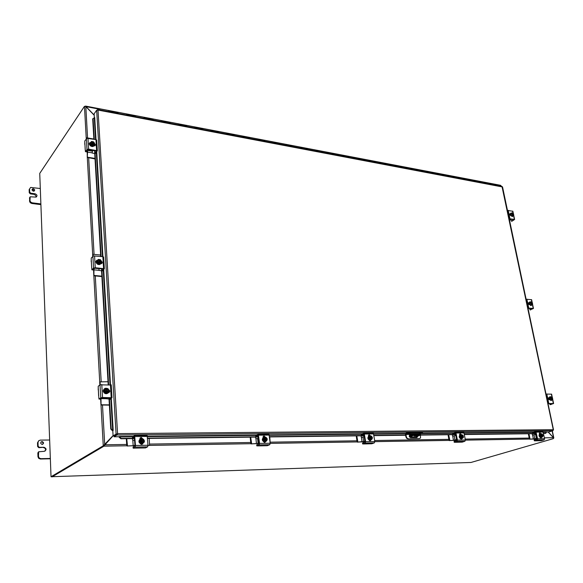 <?xml version="1.0" encoding="UTF-8"?>
<svg xmlns="http://www.w3.org/2000/svg" width="583" height="583" viewBox="0 0 583 583"><rect width="100%" height="100%" fill="white"/><g stroke="black" fill="none" stroke-linecap="round" stroke-linejoin="round"><path stroke-width="0.87" d="M29.587 188.965L29.15 189.628L29.252 192.762L30.36 193.869L30.804 193.213L29.697 192.106L29.587 188.965L30.651 187.427L40.3 188.513M29.726 197.448L29.536 201.244L30.214 202.702L31.752 203.467L40.897 204.633M40.876 203.926L32.196 202.818L30.651 202.053L29.973 200.596L30.163 196.792L36.073 197.098C37.531 195.837 37.203 194.729 35.097 193.789L34.645 194.438L30.36 193.869M34.244 191.013L32.881 189.417L32.036 189.577M33.406 191.173C31.905 190.503 31.664 189.715 32.692 188.819L33.326 188.761C34.827 189.431 35.067 190.211 34.033 191.115L33.406 191.173M30.804 193.213L35.097 193.789M36.518 196.857L34.645 194.438M415.468 435.399L417.239 435.137M418.113 435.567L414.294 435.982L418.113 435.567M417.188 436.208L416 436.332L417.188 436.208M420.43 434.488L419.206 434.218L419.315 434.86L420.518 435.049L415.839 436.922L409.506 437.01M419.206 434.218L412.873 434.984L412.983 435.632L409.426 436.871M412.983 435.632L417.603 434.882L417.501 434.24M409.23 436.266L412.873 434.984M419.315 434.86L417.603 434.882M38.704 440.748L37.509 442.81L37.633 446.563L38.842 447.708L39.338 447.358L38.128 446.221L38.004 442.461L38.631 440.814L40.176 440.121L49.657 440.005M38.544 451.861L37.844 452.955L37.968 456.729L38.711 458.369L40.395 459.01L50.349 458.777M50.342 458.457L40.89 458.675L39.207 458.034L38.463 456.394L38.653 451.781L44.184 451.337C46.727 449.916 46.669 448.56 44.009 447.278L38.842 447.708M42.705 444.319C43.368 443.044 42.989 442.235 41.568 441.892L41.014 442.009M42.165 444.428C40.271 443.525 40.22 442.563 42.02 441.542L42.063 441.542C43.958 442.446 44.009 443.408 42.209 444.428L42.165 444.428M39.338 447.358L44.009 447.278M44.986 451.14C46.072 449.34 45.576 448.167 43.506 447.627M94.206 115.259L85.81 106.536L84.462 106.332L39.739 173.406L51.02 476.741L104.029 445.762M104.066 445.747L103.38 445.725L113.087 435.588M102.491 405.076L104.714 444.858L103.891 445.303M103.38 445.725L51.02 476.741M553.442 437.767L553.544 438.35M548.29 432.025L553.566 437.731L552.145 430.939M500.673 185.598L500.447 186.145M500.914 186.232L500.578 185.788M85.227 106.295L86 106.733M500.345 186.123L500.469 185.307M99.27 109.152L86.065 106.638L94.198 115.084M51.668 476.719L470.991 462.465L553.289 438.664L553.405 437.687L548.18 432.025M104.321 445.215L104.991 444.793L104.168 446.039L104.036 445.346M113.095 435.807L104.991 444.793L126.679 444.443M104.714 444.953L113.087 435.669M51.923 476.945L104.168 446.039M412.698 435.049L409.645 435.086M417.771 436.252L416.918 437.563L410.512 437.651L409.237 436.31L410.097 434.947L413.114 434.911M407.532 433.307L405.965 434.029L406.271 436.623L405.87 436.762L405.513 434.488L406.001 433.169L407.43 432.659L407.532 433.307L410.614 432.805L410.505 432.163L407.43 432.659M405.87 436.762L406.621 438.292L407.911 438.912L419.425 438.605L420.518 437.957L420.452 433.869L422.507 432.819L422.332 432.134L410.505 432.163M408.34 438.773L407.021 438.154L406.271 436.623M421.604 432.054L421.706 432.688L422.442 432.768M419.986 433.147L419.221 433.344L419.986 433.147M409.747 433.256L408.982 433.453L409.747 433.256M420.656 433.628L406.176 433.788L420.656 433.628M419.425 438.605L407.94 438.912M421.706 432.688L410.614 432.805M416.954 437.563L417.37 436.39M93.885 139.271L92.697 118.859L94.723 117.569L96.02 139.643M93.054 118.538L94.271 139.337M95.08 153.242L101.114 256.527M101.945 270.752L108.598 384.642M109.451 399.202L111.178 428.811L110.77 428.986L112.279 430.618L112.687 430.443L111.178 428.811M110.836 398.772L112.701 430.451L113.197 430.371L112.789 430.626L113.102 435.902L116.09 434.102L96.661 110.209L97.995 110.063L117.569 433.628L113.102 435.902M112.279 430.618L112.811 430.611M119.18 437.272L120.907 438.751L121.184 438.445L119.457 436.966L119.18 437.272L119.544 436.492L132.844 436.346L119.544 436.492L119.449 436.951L132.407 436.805M121.184 438.445L134.556 438.285M140.051 438.219L141.888 438.197M147.499 438.132L258.291 436.798M263.115 436.74L264.529 436.718M269.455 436.66L364.171 435.523M368.456 435.465L369.542 435.457M373.914 435.399L405.593 435.02M420.503 434.838L455.797 434.415M459.63 434.371L460.468 434.357M464.389 434.313L535.864 433.453M539.333 433.409L539.967 433.402M543.502 433.358L545.812 433.329L543.545 433.577M546.358 431.879L543.196 431.908L546.373 431.872L545.812 433.329M120.907 438.751L134.578 438.584M139.949 438.518L142.099 438.489M147.521 438.423L258.32 437.068M263.042 437.01L264.726 436.988M269.484 436.929L364.207 435.771M368.398 435.72L369.717 435.705M373.951 435.654L405.637 435.268M409.499 435.217L412.312 435.188M420.547 435.086L455.84 434.648M459.593 434.605L460.636 434.59M464.425 434.546L535.908 433.672M539.304 433.628L540.12 433.621M94.694 153.067L100.713 256.484M101.537 270.57L108.183 384.634M109.021 399.005L110.77 428.986M117.154 434.903L117.278 433.803L113.984 436.011L114.028 436.791L117.154 434.903L117.569 433.628L553.289 429.693L552.968 430.691L548.501 432.025L546.235 432.047M119.136 436.733L114.028 436.791M113.197 430.371L111.309 398.444M94.351 117.664L94.125 113.867L96.661 110.209M117.023 434.998L552.968 430.691L117.015 434.998L116.972 434.211M502.553 186.983L97.995 110.063L97.609 109.524L97.427 109.983M553.333 430.006L501.978 186.436L97.733 109.546M117.569 433.628L116.848 434.095M99.278 109.844L99.504 109.4L99.649 109.91M108.781 111.652L108.482 110.515M99.081 109.808L99.562 108.802L99.839 109.947M494.909 184.264L495.455 185.19M490.23 184.199L489.669 183.259L490.179 184.192M484.75 183.157L484.218 182.224M479.547 182.166L478.986 181.218L479.496 182.158M473.972 181.109L473.44 180.169M468.674 180.103L468.309 179.192L468.623 180.089M463.004 179.025L462.479 178.077M457.247 177.079L457.56 177.983M451.847 176.897L451.322 175.949M445.995 174.929L446.301 175.847M440.486 174.74L439.961 173.778M434.532 172.743L434.838 173.661M428.913 172.539L428.403 171.577M422.872 170.52L423.171 171.446M417.144 170.302L416.634 169.325M410.993 168.254L411.292 169.187M405.149 168.021L404.646 167.037M404.675 167.037L398.874 165.929L399.195 166.884M392.935 165.696L392.439 164.712M386.915 164.552L386.573 163.59L386.864 164.537M380.495 163.327L379.999 162.336M374.359 162.161L373.849 161.156L374.315 162.154M367.815 160.915L367.334 159.917M361.562 159.727L361.066 158.714L361.518 159.72M354.901 158.459L354.42 157.454M348.525 157.25L348.029 156.229L348.481 157.242M341.74 155.96L341.456 154.976L334.897 153.715M335.24 154.721L334.751 153.693L335.189 154.714M328.309 153.402L328.04 152.418L321.35 151.135M321.685 152.141L321.211 151.106L321.641 152.134M314.638 150.691L314.171 149.773M307.868 149.518L307.401 148.468L307.824 149.51M300.675 148.148L300.413 147.142L293.453 145.808L293.737 146.829M286.442 145.437L286.005 144.395M279.403 144.103L278.951 143.039L279.359 144.096M271.918 142.675L271.489 141.625M264.74 141.312L264.296 140.241L264.697 141.305M257.103 139.862L256.863 138.834L249.473 137.413M249.772 138.463L249.342 137.391L249.728 138.455M241.981 136.983L241.748 135.948L234.206 134.498M234.497 135.562L234.075 134.476L234.453 135.555M226.539 134.046L226.146 132.968M218.902 132.596L218.494 131.503L218.858 132.589M210.784 131.051L210.397 129.965M202.979 129.564L202.578 128.464L202.935 129.557M194.686 127.99L194.314 126.897M186.713 126.475L186.327 125.36L186.669 126.467M178.245 124.864L178.041 123.785L169.842 122.211M170.09 123.312L169.726 122.19L170.054 123.304M161.44 121.665L161.097 120.557M153.11 120.083L152.761 118.954L153.074 120.076M144.271 118.4L143.943 117.278M135.759 116.782L135.416 115.645L135.722 116.775M126.722 115.062L126.409 113.933M118.014 113.408L117.693 112.264L117.985 113.401M293.781 146.836L293.482 145.823M226.627 134.061L226.561 133.667M210.878 131.066L210.798 130.643M194.795 128.005L194.7 127.56M178.362 124.886L178.26 124.412M161.578 121.694L161.462 121.206M144.424 118.429L144.292 117.926M126.883 115.091L126.773 114.596M108.955 111.681L108.853 111.178M484.458 182.268L485.02 183.208M473.688 180.213L474.241 181.16M457.611 177.997L457.065 177.035L451.73 176.022M462.727 178.121L463.281 179.076M446.352 175.855L445.806 174.885L440.376 173.851M451.57 175.986L452.116 176.948M434.889 173.676L434.35 172.699L428.818 171.642M440.223 173.821L440.763 174.791M423.222 171.453L422.69 170.476L417.049 169.398M428.665 171.613L429.197 172.59M411.343 169.194L410.811 168.21L405.068 167.11M416.896 169.369L417.428 170.353M399.238 166.891L398.721 165.9L392.862 164.785M404.915 167.081L405.44 168.072M392.709 164.756L393.234 165.754M380.284 162.38L380.794 163.386M367.618 159.961L368.121 160.974M354.712 157.497L355.207 158.518M341.558 154.991L342.046 156.018M328.149 152.433L328.63 153.467M314.477 149.824L314.951 150.859M300.536 147.164L301.003 148.206M286.319 144.446L286.77 145.502M271.809 141.676L272.254 142.74M257.008 138.856L257.446 139.927M241.901 135.97L242.324 137.049M226.481 133.026L226.896 134.112M210.74 130.024L211.141 131.117M194.656 126.956L195.05 128.056M178.238 123.815L178.609 124.93M161.455 120.615L161.819 121.738M144.307 117.343L144.657 118.473M126.781 113.998L127.116 115.135M108.861 110.573L109.174 111.725M512.887 211.286L507.465 210.39M509.199 218.683L514.607 219.463L511.976 221.205L511.313 221.117L510.759 219.252M513.572 219.623L509.272 218.997M510.11 214.15L509.578 214.063L510.176 213.764M510.57 215.63L510.103 213.757M513.623 219.864L511.437 221.117M513.142 215.768L512.442 216.468L510.409 214.515L511.094 213.014L511.546 213.057M512.588 216.439L512.187 216.621L510.154 214.661L510.693 213.203M512.34 213.167L512.683 212.999L513.2 215.433L512.297 215.688L512.807 215.367L512.275 212.912L511.801 212.912L512.027 214.661L512.807 215.367M512.632 215.04L512.144 213.269M512.8 215.397L511.495 214.056L512.289 212.926M513.2 215.433L512.603 216.082L511.466 215.892L510.642 214.551L510.948 213.407L511.801 212.912M513.244 215.149L512.639 213.305M513.725 214.945L513.463 213.706L513.725 214.945M512.741 213.254L513.142 215.178M511.466 215.892L512.326 215.397M510.642 214.551L511.495 214.056M509.71 214.085L509.651 214.843M510.489 215.615L510.234 214.938M509.542 220.301L510.89 219.179M94.716 153.533L92.143 153.037L92.398 151.194L87.676 150.421L87.261 157.425L95.029 158.926M87.261 157.425L87.21 150.727M87.559 157.731L87.603 156.965M86.233 138.849L86.284 138.346M86.576 138.463L86.816 137.828L93.87 139.038M92.398 151.194L92.996 150.385M87.902 157.272L95 158.408M87.676 150.421L88.222 149.671M89.644 144.788L89.177 143.833L89.549 143.017M86.357 151.813L85.446 151.631L86.984 149.503L88.594 149.131L97.31 150.749L95.78 153.314L94.73 153.176L94.548 150.64M96.727 140.386L95.962 139.629L87.02 138.288L84.783 140.969L84.783 144.395M85.227 149.62L84.863 143.039M96.224 151.019L88.164 149.678L86.43 151.791M85.446 151.631L85.227 149.649M94.271 145.888L94.249 145.51M96.239 151.23L94.803 153.161M95 145.714L94.475 144.307M94.614 143.68C95.605 144.577 95.634 145.305 94.701 145.852L93.98 145.845M94.417 144.001L93.214 146.275C91.261 146.435 90.044 145.553 89.563 143.644L91.261 141.771M92.231 141.873L92.631 142.026M94.082 145.743L93.047 146.501C91.094 146.661 89.877 145.786 89.396 143.87L89.804 142.616M92.916 141.633L92.777 145.335L92.588 142.084L93.52 141.837L94.154 142.631L92.93 141.647M92.216 141.531L91.079 142.106L91.174 143.739L92.384 144.387C91.043 143.469 90.912 142.638 91.976 141.909L92.216 141.531L91.465 141.487L90.533 142.944L91.655 144.752L92.406 144.722M92.311 144.358L92.238 141.866M92.777 145.335L92.07 145.218L92.398 144.766M91.932 141.968L91.393 142.325M92.18 142.012L92.588 142.084M93.112 144.846L94.249 144.263L93.71 145.094L93.105 144.89M93.71 145.094L93.149 145.859L91.101 145.517L91.655 144.752M93.87 144.139L92.886 142.07M92.952 141.982C94.286 142.908 94.417 143.731 93.353 144.467L93.098 144.511M94.249 144.263L94.154 142.631L94.643 143.637L94.249 144.263M91.101 145.517L89.979 143.709L90.533 142.944M89.979 143.709L91.465 141.487M89.461 143.25L89.184 143.877M531.623 299.728L526.106 299.203M527.958 308.057L533.46 308.48L530.085 309.879L529.634 308.385M532.388 308.64L528.009 308.298M528.854 303L528.351 302.956M528.956 303.903L529.255 304.676C528.198 304.005 528.023 303.342 528.737 302.686L528.905 302.694M532.432 308.822L530.122 309.872M531.907 304.829L531.12 305.514L529.167 303.539L529.976 301.841L530.501 301.921M531.259 305.492L530.851 305.638L528.898 303.663L529.561 301.987M531.142 302.06L531.499 301.921L532.053 304.523L531.113 304.763L531.652 304.486L531.084 301.863L530.596 301.877L530.851 303.787L531.652 304.486M531.47 304.151L531.033 302.213M531.645 304.515L530.297 303.153L531.106 301.885M532.053 304.523L532.585 303.947L531.404 305.055L530.253 304.945L529.4 303.561L529.692 302.293L530.596 301.877M532.017 304.246L531.456 302.242M532.585 303.947L532.301 302.628L532.585 303.947M531.558 302.198L531.995 304.253M530.253 304.945L531.157 304.53M529.4 303.561L530.297 303.153M528.409 302.956L528.38 303.881M528.154 308.961L528.803 308.305M93.95 268.85L93.899 275.781L101.887 276.561M93.863 269.849L98.775 270.301L99.278 268.53M93.797 275.57L93.564 269.259M94.111 275.883L94.162 275.198M92.741 256.396L92.653 254.931L93.214 254.297L100.633 255.033M98.775 270.308L101.551 270.84M93.018 254.545L93.098 256.075M94.475 275.504L101.865 276.16M96.326 262.889L95.838 261.876L96.217 260.958M92.872 269.907L91.917 269.82L93.557 268.085L95.24 267.735L104.306 268.727L102.674 270.796L101.573 270.701L101.427 268.727M103.665 257.278L102.87 256.702L93.572 255.922L91.269 257.992L91.203 261.738M91.648 267.305L91.291 260.404M103.169 268.967L94.781 268.187L92.945 269.907M91.917 269.82L91.684 267.619M103.176 269.142L101.653 270.709M101.785 263.523L101.384 261.833M101.391 261.206C102.586 262.233 102.572 263.064 101.347 263.691L100.895 263.691M101.333 261.935L99.598 264.405C97.733 264.434 96.618 263.538 96.239 261.716L98.184 259.501M99.015 259.559L99.54 259.726M100.721 263.88L99.416 264.595C97.558 264.624 96.435 263.727 96.064 261.898L96.698 260.251M99.737 259.515L99.591 263.443L99.387 259.887L100.363 259.661L101.027 260.514L99.751 259.544M99.117 262.569L99.001 259.442L98.228 259.457L97.827 260.2L97.929 261.986L99.19 262.59C97.696 261.541 97.638 260.623 99.015 259.836L99.387 259.887M99.591 263.443L98.855 263.37L99.212 262.955M99.948 263.028L101.136 262.292L100.567 263.217L99.941 263.079M99.205 263.006L98.432 263.013L97.259 261.126L99.008 259.471M100.567 263.217L99.977 263.844L97.842 263.64L98.432 263.013M99.015 259.836L98.279 260.237M100.604 262.335L99.7 259.982M99.773 259.909C101.26 260.958 101.318 261.876 99.941 262.663L99.926 262.663M101.136 262.292L101.027 260.514L101.529 261.541L101.136 262.292M97.842 263.64L96.669 261.752L97.259 261.126M96.669 261.752L98.228 259.457M96.137 261.031L95.838 261.745M551.627 394.166L546.016 394.064M547.998 403.523L553.595 403.545L550.06 404.631L549.682 403.662M552.487 403.698L548.035 403.684M548.873 397.883L548.428 397.876M549.361 399.792L549.288 399.792C548.166 399.085 548.013 398.378 548.814 397.672L548.909 397.672M552.516 403.822L550.622 404.638M551.955 399.931L551.052 400.623L549.201 398.634L550.148 396.695L550.833 396.892M551.183 400.608L548.909 398.728L549.733 396.804M551.219 397.001L551.598 396.906L552.181 399.719L551.212 399.902L551.78 399.676L551.197 396.899L550.673 396.906L550.665 397.562L550.964 398.983L551.78 399.676M551.591 399.326L551.154 397.242M551.773 399.712L551.278 399.741L550.388 398.313L551.197 396.899M551.584 396.877L552.422 397.599L551.598 396.906M552.188 399.683L552.706 399.064L552.444 399.763L550.316 400.062L549.434 398.634L549.718 397.227L550.673 396.906M552.021 399.428L551.554 397.234M552.706 399.064L552.422 397.599L552.706 399.064M551.664 397.198L552.13 399.391M550.316 400.062L551.278 399.741M549.434 398.634L550.388 398.313M548.355 397.985L548.392 399.012M549.142 399.399L548.967 398.954M101.005 398.422L101.056 404.974L109.378 405.134M101.012 398.626L106.128 398.692L106.179 397.832M100.954 404.748L100.633 398.685M101.274 405.068L101.34 404.478M99.846 381.88L108.015 381.734M106.128 398.699L109.021 399.042M100.079 381.858L100.24 384.707M101.661 404.799L109.364 404.864M99.853 384.948L99.7 382.149M103.628 392.067L103.118 391.004L103.504 389.954M100.014 399.085L98.993 399.078L100.75 397.825L102.513 397.504L111.958 397.73L110.209 399.209L109.065 399.166L108.955 397.868M111.244 385.042L100.028 384.816L98.221 386.267L98.221 390.027M98.622 395.966L98.316 388.715M110.763 397.949L102.025 397.832L100.072 399.085L98.993 399.078L98.753 396.622M110.77 398.065L109.145 399.195L110.209 399.209M109.087 392.432L109.05 390.442M108.686 389.692C110.231 390.829 110.187 391.783 108.569 392.548L108.46 392.548M108.883 390.945L108.883 390.967C108.832 392.534 108.037 393.423 106.5 393.62C104.802 393.489 103.818 392.578 103.541 390.872C103.592 389.306 104.386 388.424 105.909 388.22L107.177 388.482M107.768 393.226L106.31 393.751C104.619 393.627 103.628 392.709 103.351 391.011L104.444 388.766M107.199 388.467L107.432 392.315L107.046 392.629L106.827 388.737L107.848 388.533L108.547 389.451L107.206 388.497M106.441 388.482L105.618 388.489L105.202 389.393L105.319 391.346L106.638 391.9C105.071 390.865 105.013 389.859 106.463 388.883L106.441 388.482L105.202 389.393L104.619 390.421L105.844 392.395L106.66 392.301M106.558 391.878L106.39 388.934L105.931 389.138M107.046 392.629L106.281 392.621L106.653 392.352M106.449 388.73L106.827 388.737M107.432 392.315L108.657 391.404L108.074 392.432L107.425 392.366M108.074 392.432L107.44 392.884L105.217 392.847L105.844 392.395M107.855 391.718C108.737 390.595 108.504 389.67 107.163 388.948M107.228 388.897C108.788 389.925 108.846 390.938 107.403 391.914M108.657 391.404L108.547 389.451L109.072 390.501L108.657 391.404M105.217 392.847L103.985 390.88L104.619 390.421M103.985 390.88L105.618 388.489M134.928 445.383L134.578 440.136L132.822 440.435L133.172 445.682L135.023 445.332M134.935 445.645L127.079 446.01L127.495 445.776L126.737 438.678M149.131 438.409L149.605 445.091L148.009 445.652M127.167 445.463L126.759 445.696L127.079 446.01M132.399 438.613L132.815 440.435M126.759 445.696L126.314 438.686M127.072 446.01L133.172 445.682M132.283 436.805L132.254 436.354M148.009 445.434L149.335 445.412M142.711 443.86L141.691 444.377L140.634 443.925M134.52 437.738L132.479 437.738L132.399 436.601L134.666 435.705L135.467 445.47L135.067 447.066L133.15 448.152L145.473 447.926L147.594 446.848L148.002 445.266L147.164 435.574L134.498 435.523M133.084 447.008L133.15 448.116L133.084 447.008L134.972 445.769L134.294 436.711M132.472 437.695L134.192 436.711M142.165 438.62L140.394 437.775M139.92 439.108L141.246 437.469L142.718 438.831M144.227 442.089L141.8 444.02C138.397 442.184 138.295 440.362 141.501 438.54L143.294 439.123L144.307 440.435L140.146 440.712L144.307 440.435L143.294 439.123L141.414 439.152L140.598 440.478M142.893 443.78L141.596 444.129C138.608 442.956 138.156 441.214 140.255 438.904M140.649 441.273L141.647 442.577L143.527 442.548L144.336 442.016L144.365 441.222L142.536 442.431L141.042 441.265L140.204 441.499L140.146 440.712M143.95 441.222L141.05 441.309M143.906 440.661L143.943 441.229M140.416 439.786L142.216 438.62L139.731 440.165L140.416 439.786L140.547 440.486M142.536 443.189L140.569 442.074L139.891 442.446L141.851 443.561L143.527 442.548L144.336 441.222M143.185 442.286L143.877 441.265M143.819 440.478L142.318 439.312L141.662 439.465M140.984 440.471L142.398 439.269L143.899 440.435M140.569 442.074L140.605 441.28M139.891 442.446L139.731 440.165M144.154 440.522L144.292 441.222M141.115 444.253L142.325 443.976M258.131 443.35L257.606 438.511L255.944 438.788L256.469 443.627L258.969 442.985M258.998 443.306L251.149 443.918L251.637 443.707L250.683 437.163M269.761 436.929L270.206 443.408M251.346 443.415L250.858 443.634L251.149 443.918M255.507 437.104L255.937 438.788M257.606 438.511L258.437 438.139M250.858 443.634L250.173 437.17M251.142 443.918L256.469 443.627M255.325 435.443L255.281 435.027M266.861 440.544L264.784 442.41L263.866 442.001M259.216 445.871L267.284 445.704L269.747 444.698L270.199 443.24L269.003 434.306L258.167 434.248M258.24 436.288L255.769 436.303L255.682 435.246L258.371 434.415L259.53 443.415L259.085 444.887L256.826 445.857L256.717 444.844L258.947 443.692L257.948 435.341M258.203 444.202L258.131 443.561M258.765 445.878L256.826 445.857M256.797 445.871L256.724 444.895M255.769 436.266L255.689 435.304M255.791 436.252L257.824 435.348M258.633 443.43L258.692 443.991M264.762 437.053L263.45 436.273M263.05 437.556L264.099 436.048L265.374 437.133M264.944 442.082C261.956 440.398 261.789 438.715 264.442 437.031L265.163 437.155M264.704 442.191C261.964 440.93 261.592 439.283 263.589 437.25M263.982 438.824L267.182 438.78L263.509 439.028L264.66 437.593L264.026 438.817M264.106 439.546L265.01 440.748L266.613 440.726L267.262 439.509L265.768 440.617L264.434 439.538L263.589 439.757L263.509 439.028M266.912 439.509L264.449 439.582M266.708 438.984L266.766 439.546M267.16 438.773L266.263 437.571L267.182 438.78M265.761 441.316L264.041 440.282L263.239 440.631L264.952 441.659L266.613 440.726L267.24 439.502M266.161 440.551L266.825 439.546M266.744 438.817L265.01 437.811M264.354 438.81L265.498 437.702L266.832 438.773M266.263 437.571L264.66 437.593L265.294 437.104L266.263 437.571M264.041 440.282L264.063 439.553M263.239 440.631L263.006 438.525L263.808 438.176M263.006 438.525L265.294 437.104M266.81 438.941L266.927 439.502M264.288 442.308L265.09 442.082M363.617 441.608L362.969 437.119L361.394 437.374L362.043 441.863L364.98 441.105M365.016 441.338L357.343 442.133L357.882 441.929L356.796 435.865M357.619 441.666L357.335 442.133L362.043 441.863M360.95 435.814L361.387 437.374M362.969 437.119L364.331 436.609M357.08 441.863L356.228 435.873M360.724 434.269L360.673 433.883M370.788 440.354L370.096 440.733L369.309 440.347M364.645 443.947L371.83 443.765L374.337 442.861L374.818 441.506L373.382 433.213L363.996 433.154M364.105 435.049L361.351 435.071L361.256 434.087L364.222 433.307L365.636 441.659L365.162 443.022L362.67 443.925L362.531 442.993L364.994 441.914L363.77 434.175M363.508 442.635L363.34 441.834M364.302 443.955L362.67 443.925M362.626 443.947L362.539 443.044M361.387 435.02L363.632 434.175M363.916 441.71L364.04 442.439M369.739 435.741L368.726 435.035M370.088 440.733L370.314 440.427C367.662 438.868 367.45 437.301 369.666 435.741L370.38 435.895M368.427 436.222L369.272 434.823L370.424 435.873M371.83 439.239L370.045 440.522C367.552 439.247 367.217 437.702 369.039 435.895M370.701 440.376L370.045 440.522M369.578 437.396L372.318 437.352L369.054 437.593L370.118 436.259L369.622 437.388M372.318 437.352L371.495 436.237L372.333 437.359M369.717 438.066L370.548 439.188L371.925 439.167L372.428 438.037L371.196 439.065L370.001 438.066L369.156 438.263L369.054 437.593M372.136 438.037L370.016 438.103M371.808 437.549L371.881 438.073M371.182 439.713L369.658 438.751L368.777 439.079L370.3 440.034L371.925 439.167L372.413 438.03M371.451 439.028L372.034 438.073M371.932 437.396L370.482 436.434M369.899 437.388L370.839 436.361L372.034 437.359M371.495 436.237L370.118 436.259L370.606 435.807L371.495 436.237M369.658 438.751L369.673 438.073M368.777 439.079L368.492 437.126L369.374 436.798M368.492 437.126L370.606 435.807M371.816 437.622L371.918 438.073M369.673 440.624L370.096 440.508M454.951 440.099L454.215 435.909L452.721 436.15L453.457 440.34L456.7 439.546M456.729 439.706L454.223 440.376L449.26 440.588L449.836 440.398L448.662 434.736M455.957 435.355L456.46 439.604M449.602 440.15L449.26 440.588L453.457 440.34M452.277 434.692L452.721 436.15M454.215 435.909L455.724 435.414M449.027 440.333L448.057 434.743M452.022 433.256L451.956 432.892M461.838 438.948L460.57 438.919M455.935 442.278L462.253 442.118L464.913 441.265L465.402 440.005L463.806 432.273L455.585 432.207M455.717 433.978L452.772 434L452.67 433.089L455.833 432.353L457.422 440.136L456.926 441.404L454.281 442.264L454.128 441.389L456.737 440.376L455.359 433.162M454.718 441.193L454.507 440.325M455.673 442.286L454.281 442.264M452.772 433.985L452.685 433.14M452.823 433.956L455.206 433.162M455.097 440.209L455.294 441.01M460.657 434.634L459.841 433.971M459.637 435.078L460.315 433.774L461.372 434.758M462.698 438.11L461.496 438.992C459.127 437.541 458.879 436.084 460.752 434.626L461.43 434.787M461.736 438.97L461.219 439.086C458.945 437.811 458.624 436.361 460.257 434.743M460.942 436.164L463.325 436.128L460.388 436.346L461.364 435.1L460.978 436.157M461.095 436.791L461.853 437.833L463.055 437.818L463.441 436.754L462.421 437.724L461.335 436.784L460.497 436.973L460.388 436.346M463.194 436.762L461.35 436.82M462.785 436.31L462.866 436.798M462.406 438.321L461.044 437.432L460.104 437.731L461.466 438.627L463.055 437.818L463.441 436.754M462.581 437.702L463.084 436.798M462.975 436.164L461.729 435.253M461.226 436.157L461.998 435.195L463.084 436.128M462.567 435.086L461.364 435.1L461.758 434.685L462.567 435.086M461.044 437.432L461.051 436.798M460.104 437.731L459.783 435.916L460.716 435.61M459.783 435.916L461.758 434.685M536.863 438.358L534.028 439.043L529.473 439.167L534.808 438.78L534.006 434.86L532.454 435.013L532.141 433.716M534.808 438.78L536.834 438.227M536.032 434.291L535.573 434.386L536.367 438.314M534.006 434.86L535.573 434.386M529.991 438.824L528.97 433.759M529.393 438.999L528.336 433.767M541.425 437.709L540.31 437.673M535.755 440.821L541.352 440.675L544.099 439.874L544.602 438.686L542.882 431.449L535.631 431.384M535.777 433.038L532.709 433.067L532.607 432.207L535.886 431.522L537.592 438.802L537.089 439.997L534.349 440.799L534.115 440.019M534.48 439.895L534.217 439.006M534.181 439.983L536.885 439.035L535.398 432.273M535.551 440.828L534.349 440.799M532.775 433.023L535.238 432.273M534.83 438.89L535.092 439.713M540.149 433.679L539.486 433.06M539.362 434.073L539.909 432.848L540.864 433.752M542.984 435.647L542.124 436.543L540.922 435.676L541.629 436.652L542.686 436.638L542.984 435.647L542.686 436.638L541.184 437.738C539.049 436.375 538.779 435.013 540.368 433.65L541.002 433.825M541.323 437.731L540.893 437.826C538.816 436.572 538.503 435.21 539.96 433.745M540.769 435.086L542.868 435.056L540.193 435.261L541.104 434.095L540.805 435.086M540.922 435.676L540.317 435.851L540.193 435.261M542.773 435.647L541.155 435.705M542.299 435.231L542.394 435.683M542.86 435.056L542.161 434.08L542.868 435.056M542.234 436.536L542.656 435.683M542.54 435.093L541.447 434.226M541.017 435.078L541.665 434.182L542.649 435.056M542.161 434.08L541.104 434.095L541.41 433.701L542.161 434.08M540.886 436.273L539.909 436.558L541.141 437.396L542.11 437.112L540.886 436.273L540.886 435.676M539.909 436.558L539.567 434.852L540.536 434.568M539.567 434.852L541.41 433.701M29.973 200.596L29.536 201.244M29.697 192.106L29.252 192.762M29.427 198.089L29.871 197.44M31.752 203.467L32.196 202.818M410.243 435.909L409.222 435.924M38.463 456.394L37.968 456.729M38.128 446.221L37.633 446.563M37.844 452.955L38.34 452.612M37.509 442.81L38.004 442.461M40.395 459.01L40.89 458.675M85.81 106.536L87.567 137.952M88.682 157.913L94.067 254.37M95.277 275.985L101.18 381.581M103.264 445.776L100.997 404.901M99.729 382.003L93.841 275.708M93.52 269.827L93.491 269.339M92.69 254.895L87.304 157.556M86.998 152.156L86.94 151.092M86.24 138.47L84.462 106.332M500.666 185.664L495.419 184.665M149.532 444.086L250.734 442.482M270.352 442.169L356.927 440.799M374.672 440.515L448.852 439.342M465.241 439.079L529.204 438.066M544.427 437.826L553.405 437.687M529.408 439.065L465.423 440.129L529.408 439.057M449.041 440.405L374.833 441.644M357.102 441.936L270.286 443.386L357.095 441.936M149.416 445.397L250.872 443.707L149.394 445.405M104.058 446.155L126.773 445.776L104.051 446.163M410.097 434.947L409.696 435.086M405.928 434.452L416.087 434.335M419.221 433.344L420.154 433.176M408.982 433.453L409.929 433.286M110.005 384.671L103.264 270.191M102.47 256.658L96.333 152.571M95.568 139.563L94.278 117.649M546.249 432.207L543.276 432.243M532.563 432.36L464.17 433.125M452.7 433.249L420.729 433.606M405.549 433.774L373.725 434.124M361.227 434.262L269.302 435.29M255.675 435.435L147.397 436.638M147.353 436.193L256.207 435.013L147.353 436.193M269.244 434.874L361.832 433.869L269.244 434.874M373.659 433.745L405.724 433.395L373.659 433.745M421.822 433.22L453.29 432.877L421.822 433.22M533.241 432.018L464.097 432.761L533.248 432.018M96.756 152.01L102.936 256.709M103.708 269.74L110.5 384.685M97.587 109.99L97.521 109.553M490.186 183.842L484.969 182.851M479.503 181.809L474.198 180.796M468.63 179.739L463.23 178.711M457.568 177.633L452.073 176.583M446.308 175.483L440.719 174.419M434.845 173.304L429.154 172.218M423.178 171.081L417.384 169.981M411.299 168.815L405.396 167.693M399.202 166.512L393.19 165.368M386.879 164.166L380.75 163M374.322 161.775L368.084 160.587M361.526 159.341L355.171 158.124M348.488 156.856L342.01 155.617M335.203 154.32L328.593 153.067M321.648 151.74L314.915 150.458M307.839 149.11L300.966 147.805M293.745 146.428L286.741 145.094M279.374 143.688L272.225 142.325M264.711 140.897L257.416 139.505M249.743 138.047L242.302 136.626M234.468 135.139L226.867 133.689M218.873 132.166L211.112 130.687M202.95 129.135L195.028 127.626M186.691 126.037L178.587 124.492M170.076 122.867L161.797 121.293M153.096 119.639L144.642 118.028M135.744 116.33L127.101 114.683M117.999 112.949L109.167 111.266M509.943 218.632L508.201 210.339M512.61 211.097L513.062 213.225M513.536 215.44L514.366 219.361M509.972 219.704L509.396 219.609M87.326 152.068L92.048 152.833M95.962 139.629L96.596 150.45M86.386 138.637L86.984 149.503M88.594 149.131L87.982 138.258M528.723 307.992L526.864 299.145M531.353 299.589L531.885 302.111M532.388 304.486L533.219 308.407M528.832 302.686L528.387 302.89M528.606 308.392L528.023 308.341M99.146 268.661L94.592 268.246M102.87 256.702L103.57 268.508M92.901 256.221L93.557 268.085M95.24 267.735L94.577 255.871M548.785 403.443L546.796 393.984M551.358 394.086L551.992 397.059M552.524 399.595L553.354 403.509M110.427 384.685L111.193 397.621M100.028 384.816L100.75 397.825M102.513 397.504L101.785 384.496M134.877 436.55L147.375 436.412M135.052 447.074L147.579 446.855M148.002 445.266L135.467 445.47M258.641 435.195L269.28 435.078M269.747 444.698L259.085 444.887L269.725 444.705M270.199 443.24L259.53 443.415M364.535 434.029L373.696 433.934M365.14 443.029L374.315 442.869L365.162 443.022M364.834 442.147L363.981 442.162M374.818 441.506L365.636 441.659M456.168 433.031L464.141 432.943M456.904 441.418L464.891 441.273L456.926 441.404M456.562 440.595L455.163 440.617M465.402 440.005L457.422 440.136M532.592 435.078L533.387 439.006M536.236 432.149L543.239 432.076M537.067 440.005L544.077 439.881L537.089 439.997M536.71 439.232L534.903 439.269M544.602 438.686L537.592 438.802M32.692 188.819L32.247 189.475M420.423 434.976L420.321 434.335M42.02 441.542L41.517 441.892M500.965 185.591L501.11 186.268M552.334 430.881L553.814 437.942M85.541 106.077L500.505 185.292M449.041 440.398L374.833 441.637M408.311 438.773L407.911 438.912M553.507 429.773L502.531 186.903M126.424 113.925L117.795 112.279M143.965 117.278L135.526 115.667M161.119 120.55L152.87 118.976M194.336 126.89L186.443 125.381M210.419 129.958L202.702 128.486M226.168 132.968L218.618 131.525M271.518 141.625L264.434 140.27M286.027 144.395L279.089 143.068M314.201 149.765L307.54 148.497M354.449 157.454L348.182 156.251M367.363 159.917L361.212 158.744M380.029 162.336L374.002 161.185M392.468 164.705L386.551 163.575M416.663 169.325L410.971 168.239M428.432 171.57L422.843 170.506M439.99 173.778L434.51 172.728M451.344 175.949L445.966 174.922M462.508 178.077L457.225 177.064M473.469 180.169L468.28 179.178M484.247 182.224L479.146 181.255M494.938 184.264L489.829 183.288M108.496 110.508L99.664 108.824M117.693 112.264L108.963 110.595M135.416 115.645L126.89 114.02M152.761 118.954L144.416 117.365M169.726 122.19L161.571 120.637M186.327 125.36L178.354 123.836M202.578 128.464L194.78 126.977M218.494 131.503L210.864 130.045M234.075 134.476L226.612 133.048M249.342 137.391L242.032 135.992M264.296 140.241L257.139 138.878M278.951 143.039L271.948 141.705M293.315 145.786L286.45 144.475M307.401 148.468L300.675 147.186M321.211 151.106L314.616 149.846M334.751 153.693L328.287 152.462M348.029 156.229L341.704 155.02M361.066 158.714L354.858 157.527M373.849 161.156L367.764 159.99M386.398 163.546L380.429 162.409M468.12 179.149L462.887 178.15M478.986 181.218L473.848 180.242M489.669 183.259L484.619 182.297M511.918 221.219L511.378 221.132M512.858 211.206L513.346 213.538M513.681 215.098L514.607 219.463M95.743 153.351L94.767 153.191M86.393 151.82L85.402 151.66M85.184 149.161L84.943 144.73M97.346 150.793L96.705 139.978M530.632 309.93L530.085 309.879M531.594 299.669L532.184 302.453M532.534 304.115L533.46 308.48M102.652 270.818L101.631 270.723M92.923 269.929L91.895 269.834M91.64 267.007L91.363 262M104.342 268.756L103.643 256.957M551.598 394.123L552.298 397.417M552.677 399.195L553.595 403.545M98.695 395.842L98.381 390.195M111.994 397.752L111.229 384.824M147.594 446.848L135.067 447.066M132.465 437.695L132.399 436.645M141.246 437.469L140.824 437.709M264.099 436.048L263.603 436.266M361.343 435.042L361.212 434.138M369.272 434.823L368.733 435.027M454.223 442.286L454.07 441.426M460.315 433.774L459.929 433.898M463.296 436.033L463.04 435.486M463.383 437.469L463.434 436.9"/></g></svg>
